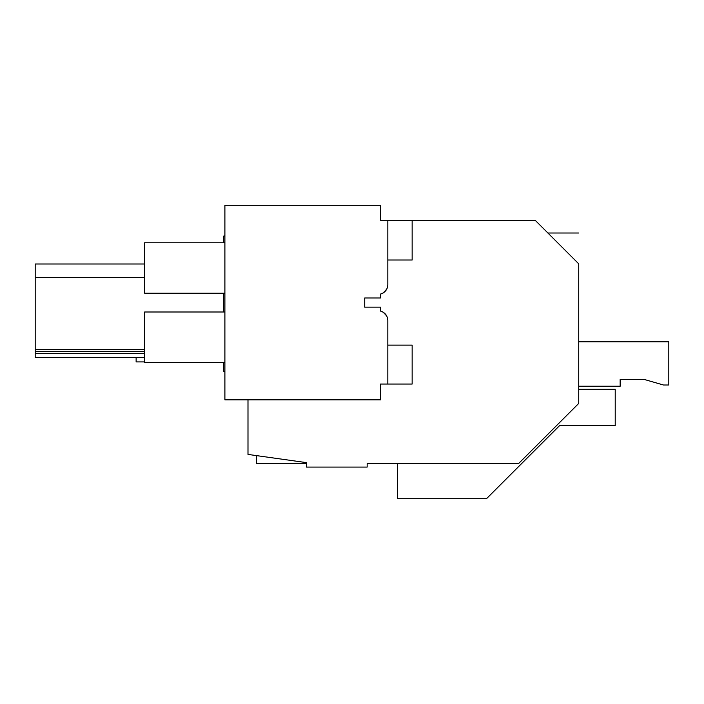 <?xml version="1.0" encoding="UTF-8"?>
<svg xmlns="http://www.w3.org/2000/svg" width="704" height="704" viewBox="0 0 704 704"><rect width="100%" height="100%" fill="white"/><g stroke="black" fill="none" stroke-linecap="round" stroke-linejoin="round"><path stroke-width="1.06" d="M578.732 389.268L615.217 389.268L615.217 425.744L559.451 425.744L486.49 498.705L397.558 498.705L397.558 463.443L367.154 463.443L518.716 463.443L578.732 403.427L578.732 263.85C578.732 223.485 578.732 223.485 578.732 263.85L535.128 220.246L412.148 220.246L412.148 260.014L387.825 260.014M224.893 371.307L223.67 371.307L223.67 362.428M223.67 311.995L223.67 293.207M223.67 242.774L223.67 236.095L224.893 235.884M367.154 463.443L367.154 467.086L306.363 467.086L306.363 462.616L247.993 454.414L247.993 399.846M551.558 236.676C546.718 231.836 546.718 231.836 551.558 236.676M578.028 263.146L565.919 251.038M144.637 349.721L35.2 349.721L35.2 264L144.637 264M144.637 353.373L35.2 353.373L35.2 349.721M144.637 351.542L35.2 351.542M144.637 277.614L35.2 277.614M387.825 284.645L387.825 262.442L387.825 284.645A9.724 9.724 0 0 1 386.707 289.168L383.328 292.846A9.724 9.724 0 0 1 380.53 294.061L380.53 297.986L380.53 294.061C385.097 292.574 387.534 289.441 387.825 284.645L387.825 220.246L380.53 220.246L380.53 205.295L224.893 205.295L224.893 399.846L380.53 399.846L380.53 384.041L387.825 384.041L387.825 320.505C387.534 315.709 385.106 312.567 380.53 311.08L380.53 307.155L380.538 311.089A9.724 9.724 0 0 1 383.328 312.303L386.716 315.973L383.328 312.303M364.725 297.986L380.53 297.986L364.725 297.986L364.725 307.155L380.53 307.155L364.725 307.155L364.725 297.986M35.2 353.373L35.2 357.623L144.637 357.623M387.825 342.698L387.825 320.505L387.825 342.698M224.893 293.207L144.637 293.207L144.637 242.774L224.893 242.774M224.893 311.995L144.637 311.995L144.637 362.428L224.893 362.428M386.716 289.159L383.328 292.846M256.502 455.611L256.502 463.443L306.363 463.443M144.637 361.909L136.127 361.909L136.127 357.623M578.732 341.783L668.8 341.783L668.8 385.009L663.511 385.009L644.477 379.518L620.162 379.518L620.162 386.223L578.732 386.223M644.477 379.518L620.162 379.518L644.477 379.518M387.825 345.127L412.148 345.127L412.148 384.041L387.825 384.041M412.148 220.246L387.825 220.246M547.906 233.015L578.732 233.015"/></g></svg>
